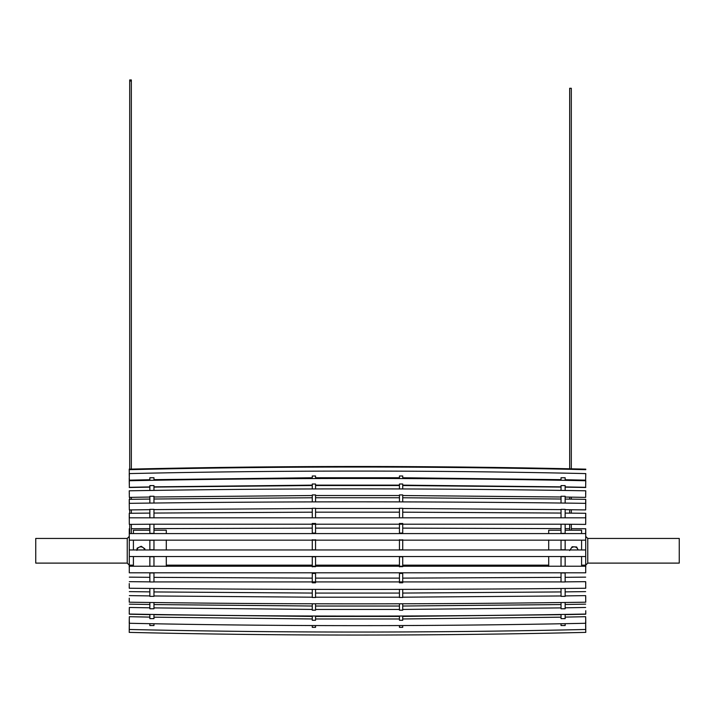 <?xml version="1.0" encoding="UTF-8"?>
<svg xmlns="http://www.w3.org/2000/svg" width="715" height="715" viewBox="0 0 715 715"><rect width="100%" height="100%" fill="white"/><g stroke="black" fill="none" stroke-linecap="round" stroke-linejoin="round"><path stroke-width="1.07" d="M585.71 540.075L585.71 565.163L587.766 563.107L587.766 538.44L679.25 538.44L679.25 563.107L587.766 563.107M585.782 536.456L587.766 538.44M127.234 563.107L35.75 563.107L35.75 538.44L127.234 538.44L127.234 563.107L129.29 565.163L129.29 540.138M133.41 566.244L133.41 556.538M133.41 549.96L133.41 540.147M133.41 533.569L133.41 530.208L149.855 530.208M166.3 566.414L166.3 556.565M166.3 549.987L166.3 540.022M166.3 533.444L166.3 530.208L153.966 530.208M565.145 530.208L581.59 530.208L581.59 533.569M581.59 540.147L581.59 549.96M581.59 556.538L581.59 566.244M561.034 530.208L548.7 530.208L548.7 533.444M548.7 540.022L548.7 549.987M548.7 556.565L548.7 566.414M136.922 550.398L137.137 548.155L139.184 547.216A3.906 3.906 0 0 0 136.985 549.96M141.239 546.278L143.072 547.592A3.906 3.906 0 0 0 139.184 547.216L141.239 546.278M144.627 549.969A3.906 3.906 0 0 0 143.072 547.592L144.913 548.897L144.805 549.969M569.685 550.541L572.134 546.76L574.395 546.868A3.906 3.906 0 0 0 570.373 549.969M576.648 546.984L577.666 548.995A3.906 3.906 0 0 0 574.395 546.868L576.648 546.984M578.015 549.96A3.906 3.906 0 0 0 577.666 548.995L578.167 549.96M149.855 623.686L149.855 625.545L153.966 625.545L153.966 623.757M149.855 614.4L149.855 618.636L153.966 618.636L153.966 614.471M149.855 602.486L149.855 608.769L153.966 608.769L153.966 602.539M149.855 588.454L149.855 596.364L153.966 596.364L153.966 588.49M149.855 572.912L149.855 581.965L153.966 581.965L153.966 572.929M149.855 572.974L153.966 572.974M149.855 556.547L149.855 566.334M149.855 566.208L153.966 566.208L153.966 556.556M149.855 556.744L153.966 556.744M149.855 540.084L149.855 549.969M149.855 549.772L153.966 549.772L153.966 540.066M149.855 540.245L153.966 540.245M149.855 533.381L153.966 533.381L153.966 524.202L149.855 524.202L149.855 533.497M153.966 517.606L153.966 509.33L149.855 509.33L149.855 517.642M153.966 503.038L153.966 496.264L149.855 496.264L149.855 503.083M153.966 490.41L153.966 485.583L149.855 485.583L149.855 490.472M153.966 480.274L153.966 477.745L149.855 477.745L149.855 480.346M149.855 473.16L152.518 473.107M561.034 623.757L561.034 625.545L565.145 625.545L565.145 623.686M561.034 614.471L561.034 618.636L565.145 618.636L565.145 614.4M561.034 602.539L561.034 608.769L565.145 608.769L565.145 602.486M561.034 588.49L561.034 596.364L565.145 596.364L565.145 588.454M561.034 572.929L561.034 581.965L565.145 581.965L565.145 572.912M561.034 572.974L565.145 572.974M561.034 556.556L561.034 566.351M561.034 566.208L565.145 566.208L565.145 556.547M561.034 556.744L565.145 556.744M561.034 540.066L561.034 549.978M561.034 549.772L565.145 549.772L565.145 540.084M561.034 540.245L565.145 540.245M561.034 533.381L565.145 533.381L565.145 524.202L561.034 524.202L561.034 533.488M565.145 517.642L565.145 509.33L561.034 509.33L561.034 517.606M565.145 503.083L565.145 496.264L561.034 496.264L561.034 503.038M565.145 490.472L565.145 485.583L561.034 485.583L561.034 490.41M565.145 480.346L565.145 477.745L561.034 477.745L561.034 480.274M565.145 473.16L562.473 473.107M312.267 625.545L312.267 627.323L315.556 627.323L315.556 625.553M312.267 616.017L312.267 620.271L315.556 620.271L315.556 616.026M312.267 603.773L312.267 610.181L315.556 610.181L315.556 603.782M312.267 589.366L312.267 597.499L315.556 597.499L315.556 589.375M314.725 573.421L312.267 573.421L312.267 582.788L315.556 582.779L315.556 573.421M312.267 556.619L312.267 566.834M312.267 566.655L315.556 566.655L315.556 556.619M312.267 556.797L315.556 556.797M312.267 539.709L312.267 550.041M312.267 549.835L315.556 549.835L315.556 539.709M312.267 539.914L315.556 539.914M312.267 523.425L312.267 533.131M312.267 533.059L315.556 533.059L315.556 523.416M312.267 523.505L315.556 523.505M315.556 516.838L315.556 508.285L312.267 508.285L312.267 516.847M315.556 501.894L315.556 494.923L312.267 494.923L312.267 501.903M315.556 488.944L315.556 484.01L312.267 484.01L312.267 488.953M315.556 478.541L315.556 476.002L312.267 476.002L312.267 478.558M399.444 625.553L399.444 627.323L402.733 627.323L402.733 625.545M399.444 616.026L399.444 620.271L402.733 620.271L402.733 616.017M399.444 603.782L399.444 610.181L402.733 610.181L402.733 603.773M399.444 589.375L399.444 597.499L402.733 597.499L402.733 589.366M399.444 573.421L399.444 582.797M399.444 582.779L402.733 582.779L402.733 573.412L400.275 573.421M399.444 556.619L399.444 566.843M399.444 566.655L402.733 566.655L402.733 556.619M399.444 556.797L402.733 556.797M399.444 539.709L399.444 550.041M399.444 549.835L402.733 549.835L402.733 539.709M399.444 539.914L402.733 539.914M399.444 523.416L399.444 533.122M399.444 533.059L402.733 533.059L402.733 523.425M399.444 523.505L402.733 523.505M402.733 516.847L402.733 508.285L399.444 508.285L399.444 516.838M402.733 501.903L402.733 494.923L399.444 494.923L399.444 501.894M402.733 488.953L402.733 484.01L399.444 484.01L399.444 488.944M402.733 478.558L402.733 476.002L399.444 476.002L399.444 478.55M129.308 540.165L129.281 533.587L585.719 533.587L585.692 540.165L129.308 540.165M149.855 524.22L129.317 524.399L129.263 517.812L585.728 517.812L585.674 524.399L565.145 524.22M149.855 509.67L129.335 509.92L129.245 503.342C281.415 501.34 433.576 501.34 585.746 503.342L585.657 509.92L565.145 509.67M149.855 497.05L129.344 497.381L129.236 490.803C281.406 488.229 433.585 488.229 585.755 490.803L585.648 497.381L565.145 497.05M149.855 486.924L129.352 487.317L129.227 480.739C281.406 477.709 433.585 477.709 585.764 480.739L585.639 487.317L565.145 486.924M149.855 479.738L129.361 480.167L129.218 473.589C281.406 470.238 433.585 470.238 585.773 473.589L585.63 480.167L565.145 479.738M129.37 476.253L129.218 469.675C281.406 466.144 433.594 466.144 585.782 469.675M129.37 484.448L129.218 478.264M129.37 493.296L129.344 494.047M585.648 494.047L585.63 493.296M129.361 503.342L129.245 499.338L129.245 503.36M585.755 503.36L585.746 499.338L585.63 503.342M129.37 517.812L129.254 513.29L129.245 517.964M585.755 517.964L585.737 513.29L585.63 517.812M129.361 533.587L129.272 528.743L129.245 533.998M585.755 533.998L585.719 528.743L585.63 533.587M129.209 565.082L129.245 567.54M129.352 566.226L129.361 565.163M585.63 565.163L585.639 566.226M585.755 567.54L585.782 565.091M565.145 581.867L585.665 581.67L585.737 588.248C433.576 589.803 281.415 589.803 129.254 588.248L129.245 583.583M585.755 583.583L585.648 581.67M565.145 595.908L585.657 595.622L585.746 602.2C433.585 604.389 281.415 604.389 129.245 602.2L129.245 598.187M585.755 598.187L585.648 595.622M129.344 607.5L129.245 610.717M585.755 610.717L585.764 614.051C433.585 616.777 281.406 616.777 129.227 614.051L129.352 607.473L149.855 607.822M129.344 616.875L129.245 620.629M585.755 620.629L585.648 616.875M129.361 621.371L129.245 627.484M129.344 623.364L129.37 621.567M585.63 621.567L585.648 623.364M585.755 627.484L585.63 621.371M129.37 625.294L129.218 631.872M585.63 625.321L585.648 626.689M585.755 630.996L585.782 631.872M585.63 625.813L585.782 632.382C433.594 635.939 281.406 635.939 129.209 632.382M585.63 622.899L585.773 629.477C433.594 632.9 281.406 632.9 129.218 629.477L129.361 622.899M565.145 617.108L585.639 616.696L585.773 623.274C433.585 626.42 281.406 626.42 129.218 623.274L129.361 616.696L149.855 617.108M129.272 572.804L129.308 566.226L585.683 566.226L585.719 572.804L129.272 572.804M571.312 468.834L571.312 88.285L569.667 88.285L569.667 468.799M569.667 497.122L569.667 499.115M569.667 509.724L569.667 513.138M569.667 524.256L569.667 530.208M571.312 497.148L571.312 499.142M571.312 509.741L571.312 513.155M571.312 524.274L571.312 530.208M129.701 80.992L131.346 80.992L131.346 79.946L129.701 79.946L129.701 469.147M129.701 497.381L129.701 499.338M129.701 509.92L129.701 513.29M129.701 524.39L129.701 533.578M131.346 80.992L131.346 469.112M131.346 497.345L131.346 499.311M131.346 509.893L131.346 513.272M131.346 524.381L131.346 533.578M127.234 538.44L129.209 536.465M129.29 565.163L133.41 565.163M166.3 565.163L312.267 565.163M315.556 565.163L399.444 565.163M402.733 565.163L548.7 565.163M581.59 565.163L585.71 565.163M151.92 524.202L563.071 524.202M153.966 509.616L312.267 508.481M315.556 508.472L399.444 508.472M402.733 508.481L561.034 509.616M153.966 496.988L312.267 495.531M315.556 495.522L399.444 495.522M402.733 495.531L561.034 496.988M153.966 486.852L312.267 485.136M315.556 485.127L399.444 485.127M402.733 485.136L561.034 486.852M153.966 479.658L312.267 477.754M315.556 477.745L399.444 477.745M402.733 477.754L561.034 479.658M129.209 469.156C281.406 465.599 433.594 465.599 585.782 469.156M129.227 487.496L149.855 487.138M153.966 487.076L312.267 485.53M315.556 485.521L399.444 485.521M402.733 485.53L561.034 487.076M565.145 487.138L585.764 487.496M129.245 499.338L149.855 499.061M153.966 499.007L312.267 497.765M315.556 497.756L399.444 497.756M402.733 497.765L561.034 499.007M565.145 499.061L585.746 499.338M129.254 513.29L149.855 513.093M153.966 513.057L312.267 512.172M315.556 512.172L399.444 512.172M402.733 512.172L561.034 513.057M565.145 513.093L585.737 513.29M131.346 528.734L149.855 528.635M153.966 528.608L312.267 528.126M315.556 528.126L399.444 528.126M402.733 528.126L561.034 528.608M565.145 528.635L569.667 528.653M571.312 528.662L585.719 528.743M129.317 577.148L149.855 577.327M153.966 577.354L312.267 578.122M315.556 578.122L399.444 578.122M402.733 578.122L561.034 577.354M565.145 577.327L585.674 577.148M129.335 591.618L149.855 591.877M153.966 591.931L312.267 593.066M315.556 593.075L399.444 593.075M402.733 593.066L561.034 591.931M565.145 591.877L585.657 591.618M129.344 604.157L149.855 604.488M153.966 604.559L312.267 606.016M315.556 606.025L399.444 606.025M402.733 606.016L561.034 604.55M565.145 604.488L585.648 604.157M129.352 614.23L149.855 614.614M153.966 614.686L312.267 616.41M315.556 616.419L399.444 616.419M402.733 616.41L561.034 614.686M565.145 614.614L585.639 614.23M153.966 617.179L312.267 618.967M315.556 618.976L399.444 618.976M402.733 618.967L561.034 617.179M153.966 607.893L312.267 609.43M315.556 609.448L399.444 609.448M402.733 609.43L561.034 607.893M565.145 607.822L585.648 607.473M129.335 595.622L149.855 595.908M153.966 595.961L312.267 597.195M315.556 597.204L399.444 597.204M402.733 597.195L561.034 595.961M129.326 581.67L149.855 581.867M153.966 581.912L561.034 581.912M129.29 556.538L585.701 556.538M129.29 549.96L585.701 549.96"/></g></svg>
